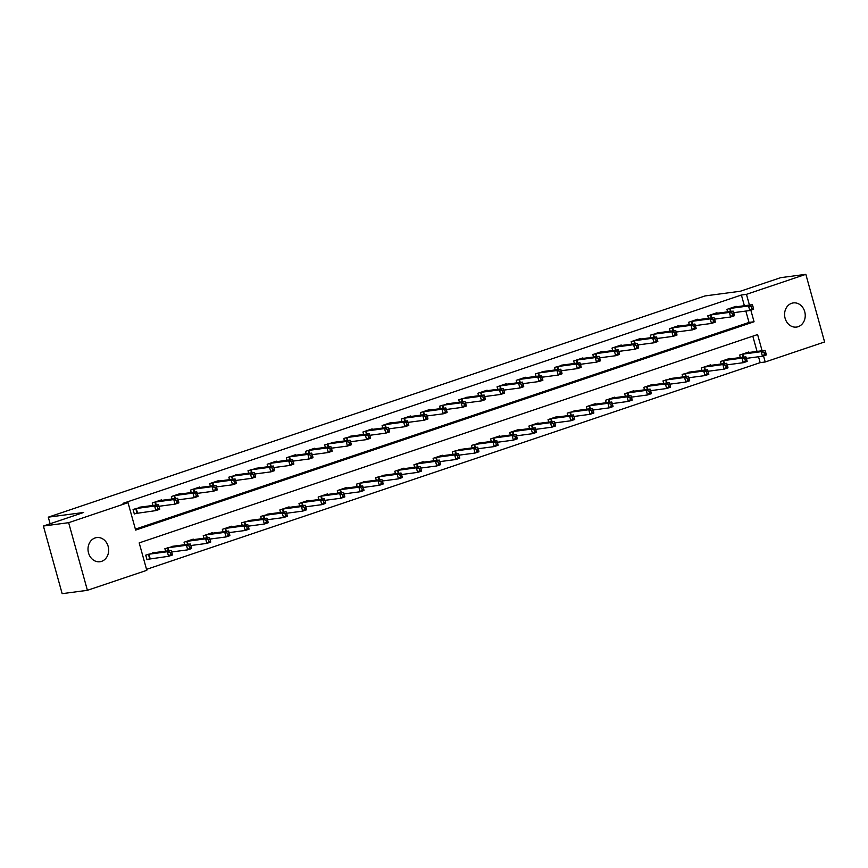 <?xml version="1.0" encoding="UTF-8"?>
<svg xmlns="http://www.w3.org/2000/svg" width="868" height="868" viewBox="0 0 868 868"><rect width="100%" height="100%" fill="white"/><g stroke="black" fill="none" stroke-linecap="round" stroke-linejoin="round"><path stroke-width="1.3" d="M95.089 537.954A12.185 10.297 -97.6 0 1 96.728 537.574A12.185 10.297 -97.6 0 1 108.381 547.317A12.185 10.297 -97.6 0 1 101.578 561.357A12.185 10.297 -97.6 0 1 99.939 561.737A12.185 10.297 -97.6 0 1 88.297 551.994A12.185 10.297 -97.6 0 1 95.089 537.954M791.67 303.301A12.185 10.297 -97.6 0 1 793.309 302.91A12.185 10.297 -97.6 0 1 804.951 312.654A12.185 10.297 -97.6 0 1 798.159 326.694A12.185 10.297 -97.6 0 1 796.52 327.073A12.185 10.297 -97.6 0 1 784.878 317.33A12.185 10.297 -97.6 0 1 791.67 303.301M762.104 350.759L757.601 334.56L139.195 542.891L146.8 570.309L87.408 590.316L62.16 593.669L43.4 526.03L83.632 512.478L48.282 517.165L705.011 295.934L740.361 291.236L780.592 277.684L805.84 274.331L824.6 341.97L765.207 361.978L763.514 355.88M146.529 569.365L760.162 362.65L765.207 361.978M760.162 362.65L758.524 356.759M757.048 351.431L752.816 336.176M748.965 352.506L748.824 351.974L739.623 355.077L740.317 357.562M729.814 358.961L729.663 358.43L720.473 361.533L721.156 364.017M710.653 365.417L710.501 364.885L701.311 367.978L702.006 370.473M691.492 371.862L682.15 374.434L682.845 376.929M672.342 378.318L663 380.889L663.684 383.385M653.181 384.774L653.029 384.242L643.839 387.345L644.523 389.83M634.02 391.229L633.879 390.698L624.678 393.801L625.372 396.285M614.859 397.685L614.718 397.153L605.517 400.256L606.211 402.741M595.708 404.141L595.556 403.609L586.367 406.701L587.05 409.197M576.547 410.586L567.205 413.157L567.9 415.653M557.386 417.041L557.245 416.51L548.044 419.613L548.739 422.098M538.236 423.497L538.084 422.966L528.894 426.069L529.578 428.553M519.075 429.953L518.923 429.421L509.733 432.524L510.427 435.009M499.914 436.409L499.773 435.877L490.572 438.969L491.266 441.465M480.764 442.854L471.422 445.425L472.105 447.921M461.602 449.309L452.261 451.881L452.955 454.376M442.441 455.765L442.3 455.233L433.099 458.337L433.794 460.821M423.28 462.221L423.139 461.689L413.938 464.792L414.633 467.277M404.13 468.677L403.978 468.145L394.788 471.248L395.472 473.733M384.969 475.121L375.627 477.693L376.321 480.188M365.808 481.577L356.466 484.149L357.16 486.644M346.657 488.033L346.506 487.501L337.316 490.604L337.999 493.089M327.496 494.489L327.355 493.957L318.155 497.06L318.849 499.545M308.335 500.944L308.194 500.413L298.993 503.516L299.688 506.001M289.185 507.4L289.033 506.869L279.843 509.961L280.527 512.456M270.024 513.845L260.682 516.417L261.377 518.912M250.863 520.301L241.521 522.872L242.215 525.368M231.713 526.757L231.561 526.225L222.36 529.328L223.054 531.813M212.552 533.212L212.4 532.681L203.21 535.784L203.893 538.269M193.39 539.668L193.249 539.136L184.049 542.229L184.743 544.724M174.229 546.113L164.887 548.684L165.582 551.18M155.079 552.569L145.737 555.14L146.996 559.708L149.491 558.873M744.375 305.731L741.402 295.011L122.985 503.342L128.041 502.67L135.647 530.088L754.053 321.768L750.842 310.18M135.386 529.144L749.008 322.429L745.851 311.059M736.292 306.805L736.151 306.274L726.95 309.377L727.644 311.862M717.142 313.261L716.99 312.73L707.8 315.833L708.483 318.317M697.98 319.717L697.829 319.185L688.639 322.288L689.333 324.773M678.819 326.173L678.678 325.641L669.478 328.733L670.172 331.229M659.669 332.618L650.316 335.189L651.011 337.685M640.508 339.073L640.356 338.542L631.166 341.645L631.85 344.129M621.347 345.529L621.206 344.997L612.005 348.101L612.7 350.585M602.186 351.985L602.045 351.453L592.844 354.556L593.538 357.041M583.036 358.441L582.884 357.909L573.694 361.001L574.377 363.497M563.875 364.885L554.533 367.457L555.227 369.952M544.713 371.341L535.372 373.913L536.066 376.408M525.563 377.797L525.411 377.265L516.221 380.368L516.905 382.853M506.402 384.253L506.25 383.721L497.06 386.824L497.755 389.309M487.241 390.709L487.1 390.177L477.899 393.28L478.594 395.765M468.091 397.153L458.738 399.725L459.432 402.22M448.93 403.609L439.588 406.181L440.271 408.676M429.769 410.065L429.627 409.533L420.427 412.636L421.121 415.121M410.607 416.521L410.466 415.989L401.266 419.092L401.96 421.577M391.457 422.976L391.305 422.445L382.115 425.548L382.799 428.032M372.296 429.432L372.155 428.901L362.954 431.993L363.649 434.488M353.135 435.877L343.793 438.449L344.488 440.944M333.985 442.333L324.643 444.904L325.326 447.4M314.824 448.789L314.672 448.257L305.482 451.36L306.176 453.845M295.662 455.244L295.521 454.713L286.321 457.816L287.015 460.3M276.512 461.7L276.36 461.168L267.17 464.261L267.854 466.756M257.351 468.145L248.009 470.716L248.693 473.212M238.19 474.601L228.848 477.172L229.543 479.668M219.029 481.056L218.888 480.525L209.687 483.628L210.381 486.113M199.879 487.512L199.727 486.981L190.537 490.084L191.22 492.568M180.718 493.968L180.577 493.436L171.376 496.539L172.07 499.024M161.556 500.424L161.415 499.892L152.215 502.984L152.909 505.48M142.406 506.869L133.064 509.44L134.323 514.008L136.819 513.172M48.282 517.165L50.116 523.762M43.4 526.03L68.648 522.677L128.041 502.67M87.408 590.316L68.648 522.677M741.402 295.011L746.458 294.339L805.84 274.331M749.431 305.059L746.458 294.339M749.008 322.429L754.053 321.768M753.402 308.086L752.892 306.263L751.362 306.773L751.872 308.607L753.402 308.086L753.619 309.247L749.789 310.538L748.52 305.97L729.445 308.531M751.362 306.773L748.52 305.97L752.35 304.679L733.655 307.12M751.872 308.607L749.789 310.538L733.72 312.664M752.892 306.263L752.35 304.679M766.075 353.786L765.576 351.963L764.035 352.473L764.545 354.307L766.075 353.786L766.292 354.947L762.462 356.238L761.193 351.67L765.023 350.379L746.328 352.82M746.393 358.365L762.462 356.238L764.545 354.307M742.118 354.231L761.193 351.67L764.035 352.473M765.023 350.379L765.576 351.963M734.241 314.541L733.742 312.708L732.201 313.229L732.711 315.051L734.241 314.541L734.458 315.702L730.628 316.994L729.359 312.415L710.284 314.986M732.201 313.229L729.359 312.415L733.2 311.124L714.494 313.576M732.711 315.051L730.628 316.994L714.57 319.12M733.742 312.708L733.2 311.124M715.091 320.997L714.581 319.164L713.051 319.684L713.561 321.507L715.091 320.997L715.308 322.147L711.478 323.439L710.208 318.871L691.134 321.442M713.051 319.684L710.208 318.871L714.038 317.579L695.344 320.021M713.561 321.507L711.478 323.439L695.409 325.576M714.581 319.164L714.038 317.579M695.93 327.453L695.42 325.619L693.89 326.14L694.4 327.963L695.93 327.453L696.147 328.603L692.317 329.894L691.047 325.326L671.973 327.898M693.89 326.14L691.047 325.326L694.877 324.035L676.183 326.476M694.4 327.963L692.317 329.894L676.248 332.032M695.42 325.619L694.877 324.035M746.925 360.242L746.415 358.408L744.885 358.929L745.384 360.752L746.925 360.242L747.142 361.403L743.301 362.694L742.042 358.115L745.872 356.824L727.167 359.276M727.243 364.82L743.301 362.694L745.384 360.752M722.957 360.687L742.042 358.115L744.885 358.929M745.872 356.824L746.415 358.408M727.764 366.697L727.254 364.864L725.724 365.385L726.234 367.207L727.764 366.697L727.981 367.848L724.151 369.139L722.881 364.571L726.711 363.28L708.017 365.721M708.082 371.276L724.151 369.139L726.234 367.207M703.807 367.142L722.881 364.571L725.724 365.385M726.711 363.28L727.254 364.864M708.603 373.142L708.093 371.32L706.563 371.84L707.073 373.663L708.603 373.142L708.82 374.303L704.99 375.594L703.72 371.027L707.55 369.735L688.856 372.177M688.921 377.732L704.99 375.594L707.073 373.663M684.646 373.598L703.72 371.027L706.563 371.84M707.55 369.735L708.093 371.32M676.769 333.898L676.27 332.075L674.729 332.585L675.239 334.419L676.769 333.898L676.986 335.059L673.156 336.35L671.886 331.782L652.812 334.354M674.729 332.585L671.886 331.782L675.727 330.491L657.022 332.932M675.239 334.419L673.156 336.35L657.098 338.487M676.27 332.075L675.727 330.491M689.442 379.598L688.942 377.775L687.402 378.285L687.912 380.119L689.442 379.598L689.659 380.759L685.828 382.05L684.559 377.482L688.4 376.191L669.695 378.632M669.77 384.177L685.828 382.05L687.912 380.119M665.485 380.054L684.559 377.482L687.402 378.285M688.4 376.191L688.942 377.775M657.619 340.354L657.109 338.531L655.579 339.041L656.078 340.874L657.619 340.354L657.835 341.515L654.005 342.806L652.736 338.238L633.662 340.809M655.579 339.041L652.736 338.238L656.566 336.947L637.871 339.388M656.078 340.874L654.005 342.806L637.937 344.932M657.109 338.531L656.566 336.947M670.291 386.054L669.781 384.231L668.251 384.741L668.751 386.575L670.291 386.054L670.508 387.215L666.678 388.506L665.409 383.938L669.239 382.647L650.544 385.088M627.173 392.954L646.248 390.383L650.078 389.092L650.62 390.676L649.09 391.197L649.6 393.02L651.13 392.51L650.62 390.676L666.678 388.506L668.751 386.575M646.335 386.499L665.409 383.938L668.251 384.741M669.239 382.647L669.781 384.231M638.457 346.809L637.947 344.987L636.418 345.497L636.928 347.33L638.457 346.809L638.674 347.97L634.844 349.261L633.575 344.683L614.501 347.254M636.418 345.497L633.575 344.683L637.405 343.402L618.71 345.844M636.928 347.33L634.844 349.261L618.775 351.388M637.947 344.987L637.405 343.402M651.13 392.51L651.347 393.671L647.517 394.962L646.248 390.383L649.09 391.197M608.012 399.41L627.087 396.839L630.928 395.548L631.47 397.132L629.929 397.652L630.439 399.475L631.969 398.965L631.47 397.132L647.517 394.962L649.6 393.02M650.078 389.092L631.383 391.544M619.296 353.265L618.797 351.431L617.256 351.952L617.766 353.775L619.296 353.265L619.513 354.426L615.683 355.717L614.414 351.139L595.34 353.71M617.256 351.952L614.414 351.139L618.244 349.847L599.549 352.299M617.766 353.775L615.683 355.717L599.614 357.844M618.797 351.431L618.244 349.847M631.969 398.965L632.186 400.115L628.356 401.407L627.087 396.839L629.929 397.652M588.862 405.866L607.936 403.294L611.766 402.003L612.309 403.587L610.779 404.108L611.278 405.931L612.819 405.421L612.309 403.587L628.356 401.407L630.439 399.475M630.928 395.548L612.222 397.989M600.146 359.721L599.636 357.887L598.106 358.408L598.605 360.231L600.146 359.721L600.363 360.871L596.522 362.162L595.264 357.594L576.178 360.166M598.106 358.408L595.264 357.594L599.094 356.303L580.388 358.744M598.605 360.231L596.522 362.162L580.464 364.3M599.636 357.887L599.094 356.303M612.819 405.421L613.036 406.571L609.195 407.862L607.936 403.294L610.779 404.108M593.137 410L609.195 407.862L611.278 405.931M611.766 402.003L593.072 404.445M580.985 366.166L580.475 364.343L578.945 364.864L579.455 366.687L580.985 366.166L581.202 367.327L577.372 368.618L576.102 364.05L557.028 366.621M578.945 364.864L576.102 364.05L579.933 362.759L561.238 365.2M579.455 366.687L577.372 368.618L561.303 370.755M580.475 364.343L579.933 362.759M593.658 411.866L593.148 410.043L591.618 410.553L592.128 412.387L593.658 411.866L593.875 413.027L590.045 414.318L588.775 409.75L592.605 408.459L573.911 410.9M573.976 416.456L590.045 414.318L592.128 412.387M569.701 412.322L588.775 409.75L591.618 410.553M592.605 408.459L593.148 410.043M561.824 372.622L561.314 370.799L559.784 371.309L560.294 373.142L561.824 372.622L562.041 373.782L558.211 375.074L556.941 370.506L537.867 373.077M559.784 371.309L556.941 370.506L560.771 369.215L542.077 371.656M560.294 373.142L558.211 375.074L542.142 377.2M561.314 370.799L560.771 369.215M574.497 418.322L573.998 416.499L572.457 417.009L572.967 418.843L574.497 418.322L574.714 419.483L570.884 420.774L569.614 416.206L573.444 414.915L554.75 417.356M554.815 422.9L570.884 420.774L572.967 418.843M550.54 418.777L569.614 416.206L572.457 417.009M573.444 414.915L573.998 416.499M542.663 379.077L542.164 377.254L540.634 377.764L541.133 379.598L542.663 379.077L542.88 380.238L539.05 381.529L537.791 376.962L518.706 379.522M540.634 377.764L537.791 376.962L541.621 375.67L522.916 378.112M541.133 379.598L539.05 381.529L522.992 383.656M542.164 377.254L541.621 375.67M555.346 424.777L554.836 422.955L553.307 423.465L553.806 425.298L555.346 424.777L555.563 425.938L551.722 427.23L550.464 422.651L554.294 421.371L535.589 423.812M535.664 429.356L551.722 427.23L553.806 425.298M531.379 425.222L550.464 422.651L553.307 423.465M554.294 421.371L554.836 422.955M523.512 385.533L523.003 383.699L521.473 384.22L521.983 386.043L523.512 385.533L523.729 386.694L519.899 387.985L518.63 383.406L499.556 385.978M521.473 384.22L518.63 383.406L522.46 382.115L503.765 384.567M521.983 386.043L519.899 387.985L503.831 390.112M523.003 383.699L522.46 382.115M536.185 431.233L535.675 429.4L534.145 429.92L534.655 431.743L536.185 431.233L536.402 432.394L532.572 433.685L531.303 429.107L535.133 427.815L516.438 430.268M516.503 435.812L532.572 433.685L534.655 431.743M512.229 431.678L531.303 429.107L534.145 429.92M535.133 427.815L535.675 429.4M504.351 391.989L503.841 390.155L502.312 390.676L502.822 392.499L504.351 391.989L504.568 393.139L500.738 394.43L499.469 389.862L480.395 392.434M502.312 390.676L499.469 389.862L503.299 388.571L484.604 391.012M502.822 392.499L500.738 394.43L484.669 396.567M503.841 390.155L503.299 388.571M517.024 437.689L516.514 435.855L514.984 436.376L515.494 438.199L517.024 437.689L517.241 438.839L513.411 440.13L512.142 435.562L515.972 434.271L497.277 436.712M497.342 442.268L513.411 440.13L515.494 438.199M493.067 438.134L512.142 435.562L514.984 436.376M515.972 434.271L516.514 435.855M485.19 398.445L484.691 396.611L483.151 397.132L483.66 398.954L485.19 398.445L485.407 399.595L481.577 400.886L480.308 396.318L461.233 398.889M483.151 397.132L480.308 396.318L484.149 395.027L465.443 397.468M483.66 398.954L481.577 400.886L465.519 403.023M484.691 396.611L484.149 395.027M497.863 444.134L497.364 442.311L495.823 442.832L496.333 444.655L497.863 444.134L498.08 445.295L494.25 446.586L492.981 442.018L496.821 440.727L478.116 443.168M478.192 448.723L494.25 446.586L496.333 444.655M473.906 444.59L492.981 442.018L495.823 442.832M496.821 440.727L497.364 442.311M466.04 404.889L465.53 403.067L464 403.577L464.499 405.41L466.04 404.889L466.257 406.05L462.427 407.342L461.158 402.774L442.083 405.345M464 403.577L461.158 402.774L464.988 401.483L446.336 403.935M464.499 405.41L462.427 407.342L446.358 409.479M465.53 403.067L464.988 401.483M478.713 450.59L478.203 448.767L476.673 449.277L477.172 451.11L478.713 450.59L478.93 451.751L475.1 453.042L473.83 448.474L477.66 447.183L458.966 449.624M459.031 455.168L475.1 453.042L477.172 451.11M454.756 451.045L473.83 448.474L476.673 449.277M477.66 447.183L478.203 448.767M446.879 411.345L446.369 409.522L444.839 410.032L445.349 411.866L446.879 411.345L447.096 412.506L443.266 413.797L441.996 409.229L422.922 411.801M444.839 410.032L441.996 409.229L445.826 407.938L427.132 410.38M445.349 411.866L443.266 413.797L427.197 415.924M446.369 409.522L445.826 407.938M459.552 457.045L459.042 455.223L457.512 455.733L458.022 457.566L459.552 457.045L459.769 458.206L455.939 459.498L454.669 454.93L458.499 453.639L439.805 456.08M439.87 461.624L455.939 459.498L458.022 457.566M435.595 457.49L454.669 454.93L457.512 455.733M458.499 453.639L459.042 455.223M427.718 417.801L427.219 415.978L425.678 416.488L426.188 418.322L427.718 417.801L427.935 418.962L424.105 420.253L422.835 415.674L403.761 418.246M425.678 416.488L422.835 415.674L426.665 414.394L407.971 416.835M426.188 418.322L424.105 420.253L408.036 422.38M427.219 415.978L426.665 414.394M440.391 463.501L439.892 461.667L438.351 462.188L438.861 464.011L440.391 463.501L440.608 464.662L436.778 465.953L435.508 461.375L439.349 460.083L420.644 462.536M420.72 468.08L436.778 465.953L438.861 464.011M416.434 463.946L435.508 461.375L438.351 462.188M439.349 460.083L439.892 461.667M408.568 424.257L408.058 422.423L406.528 422.944L407.027 424.767L408.568 424.257L408.785 425.418L404.944 426.698L403.685 422.13L384.6 424.702M406.528 422.944L403.685 422.13L407.515 420.839L388.81 423.28M407.027 424.767L404.944 426.698L388.886 428.835M408.058 422.423L407.515 420.839M421.24 469.957L420.73 468.123L419.201 468.644L419.7 470.467L421.24 469.957L421.457 471.107L417.616 472.398L416.358 467.83L420.188 466.539L401.493 468.98M401.559 474.536L417.616 472.398L419.7 470.467M397.284 470.402L416.358 467.83L419.201 468.644M420.188 466.539L420.73 468.123M389.406 430.712L388.897 428.879L387.367 429.4L387.877 431.222L389.406 430.712L389.624 431.863L385.793 433.154L384.524 428.586L365.45 431.157M387.367 429.4L384.524 428.586L388.354 427.295L369.659 429.736M387.877 431.222L385.793 433.154L369.725 435.291M388.897 428.879L388.354 427.295M402.079 476.413L401.569 474.579L400.039 475.1L400.549 476.923L402.079 476.413L402.296 477.563L398.466 478.854L397.197 474.286L401.027 472.995L382.332 475.436M382.397 480.991L398.466 478.854L400.549 476.923M378.123 476.857L397.197 474.286L400.039 475.1M401.027 472.995L401.569 474.579M370.245 437.157L369.735 435.335L368.206 435.855L368.716 437.678L370.245 437.157L370.462 438.318L366.632 439.609L365.363 435.042L346.289 437.613M368.206 435.855L365.363 435.042L369.193 433.75L350.498 436.192M368.716 437.678L366.632 439.609L350.564 441.747M369.735 435.335L369.193 433.75M382.918 482.858L382.419 481.035L380.878 481.545L381.388 483.378L382.918 482.858L383.135 484.019L379.305 485.31L378.036 480.742L381.866 479.451L363.171 481.892M363.236 487.447L379.305 485.31L381.388 483.378M358.961 483.313L378.036 480.742L380.878 481.545M381.866 479.451L382.419 481.035M351.084 443.613L350.585 441.79L349.055 442.3L349.554 444.134L351.084 443.613L351.301 444.774L347.471 446.065L346.213 441.497L327.127 444.069M349.055 442.3L346.213 441.497L350.043 440.206L331.337 442.647M349.554 444.134L347.471 446.065L331.413 448.192M350.585 441.79L350.043 440.206M363.768 489.313L363.258 487.49L361.728 488L362.227 489.834L363.768 489.313L363.985 490.474L360.144 491.765L358.885 487.198L362.716 485.906L344.01 488.348M344.086 493.892L360.144 491.765L362.227 489.834M339.8 489.769L358.885 487.198L361.728 488M362.716 485.906L363.258 487.49M331.934 450.069L331.424 448.246L329.894 448.756L330.404 450.59L331.934 450.069L332.151 451.23L328.321 452.521L327.052 447.953L307.977 450.514M329.894 448.756L327.052 447.953L330.882 446.662L312.187 449.103M330.404 450.59L328.321 452.521L312.252 454.648L310.733 455.212L311.243 457.035L312.773 456.525L311.721 453.107L307.89 454.398L288.816 456.969M331.424 448.246L330.882 446.662M344.607 495.769L344.097 493.946L342.567 494.456L343.077 496.29L344.607 495.769L344.824 496.93L340.994 498.221L339.724 493.642L343.554 492.362L324.86 494.803M324.925 500.348L340.994 498.221L343.077 496.29M320.65 496.214L339.724 493.642L342.567 494.456M343.554 492.362L344.097 493.946M293.026 455.559L311.721 453.107M312.773 456.525L312.99 457.686L309.16 458.977L293.091 461.103L291.572 461.667L292.082 463.49L293.612 462.98L292.57 459.563L288.729 460.854L269.655 463.425M311.243 457.035L309.16 458.977L307.89 454.398L310.733 455.212M325.446 502.225L324.936 500.391L323.406 500.912L323.916 502.735L325.446 502.225L325.663 503.386L321.833 504.666L320.563 500.098L324.393 498.807L305.699 501.248M305.764 506.803L321.833 504.666L323.916 502.735M301.489 502.67L320.563 500.098L323.406 500.912M324.393 498.807L324.936 500.391M273.865 462.004L292.57 459.563M293.612 462.98L293.829 464.13L289.999 465.422L273.941 467.559L272.422 468.123L272.921 469.946L274.462 469.436L273.409 466.018L269.579 467.309L250.505 469.881M292.082 463.49L289.999 465.422L288.729 460.854L291.572 461.667M306.285 508.681L305.786 506.847L304.245 507.368L304.755 509.19L306.285 508.681L306.502 509.831L302.672 511.122L301.402 506.554L305.243 505.263L286.538 507.704M286.614 513.259L302.672 511.122L304.755 509.19M282.328 509.125L301.402 506.554L304.245 507.368M305.243 505.263L305.786 506.847M254.715 468.46L273.409 466.018M274.462 469.436L274.679 470.586L270.849 471.877L254.78 474.015M272.921 469.946L270.849 471.877L269.579 467.309L272.422 468.123M287.134 515.125L286.624 513.303L285.095 513.823L285.605 515.646L287.134 515.125L287.351 516.286L283.521 517.578L282.252 513.01L286.082 511.719L267.387 514.16M267.452 519.715L283.521 517.578L285.605 515.646M263.178 515.581L282.252 513.01L285.095 513.823M286.082 511.719L286.624 513.303M255.3 475.881L254.791 474.058L253.261 474.568L253.771 476.402L255.3 475.881L255.517 477.042L251.687 478.333L250.418 473.765L231.344 476.337M253.261 474.568L250.418 473.765L254.248 472.474L235.553 474.915M253.771 476.402L251.687 478.333L235.619 480.471M254.791 474.058L254.248 472.474M267.973 521.581L267.463 519.758L265.933 520.268L266.443 522.102L267.973 521.581L268.19 522.742L264.36 524.033L263.091 519.465L266.921 518.174L248.226 520.616M248.291 526.16L264.36 524.033L266.443 522.102M244.017 522.037L263.091 519.465L265.933 520.268M266.921 518.174L267.463 519.758M236.139 482.337L235.64 480.514L234.1 481.024L234.61 482.858L236.139 482.337L236.356 483.498L232.526 484.789L231.257 480.221L212.183 482.792M234.1 481.024L231.257 480.221L235.087 478.93L216.392 481.371M234.61 482.858L232.526 484.789L216.457 486.915M235.64 480.514L235.087 478.93M248.812 528.037L248.313 526.214L246.772 526.724L247.282 528.558L248.812 528.037L249.029 529.198L245.199 530.489L243.93 525.921L247.771 524.63L229.065 527.071M229.141 532.616L245.199 530.489L247.282 528.558M224.855 528.482L243.93 525.921L246.772 526.724M247.771 524.63L248.313 526.214M216.989 488.792L216.479 486.959L214.949 487.48L215.448 489.313L216.989 488.792L217.206 489.953L213.365 491.245L212.107 486.666L193.022 489.237M214.949 487.48L212.107 486.666L215.937 485.386L197.231 487.827M215.448 489.313L213.365 491.245L197.307 493.371M216.479 486.959L215.937 485.386M229.662 534.493L229.152 532.659L227.622 533.18L228.121 535.003L229.662 534.493L229.879 535.654L226.049 536.945L224.779 532.366L228.609 531.075L209.915 533.527M209.98 539.071L226.049 536.945L228.121 535.003M205.705 534.938L224.779 532.366L227.622 533.18M228.609 531.075L229.152 532.659M197.828 495.248L197.318 493.415L195.788 493.935L196.298 495.758L197.828 495.248L198.045 496.409L194.215 497.689L192.946 493.122L173.871 495.693M195.788 493.935L192.946 493.122L196.776 491.83L178.124 494.283M196.298 495.758L194.215 497.689L178.146 499.827M197.318 493.415L196.776 491.83M210.501 540.948L209.991 539.115L208.461 539.636L208.971 541.458L210.501 540.948L210.718 542.099L206.888 543.39L205.618 538.822L209.448 537.531L190.754 539.972M190.819 545.527L206.888 543.39L208.971 541.458M186.544 541.393L205.618 538.822L208.461 539.636M209.448 537.531L209.991 539.115M178.667 501.704L178.157 499.87L176.627 500.391L177.137 502.214L178.667 501.704L178.884 502.854L175.054 504.145L173.784 499.577L154.71 502.149M176.627 500.391L173.784 499.577L177.614 498.286L158.92 500.727M177.137 502.214L175.054 504.145L158.985 506.283M178.157 499.87L177.614 498.286M191.34 547.404L190.841 545.571L189.3 546.091L189.81 547.914L191.34 547.404L191.557 548.554L187.727 549.845L186.457 545.278L190.287 543.986L171.593 546.428M171.658 551.983L187.727 549.845L189.81 547.914M167.383 547.849L186.457 545.278L189.3 546.091M190.287 543.986L190.841 545.571M159.517 508.149L159.007 506.326L157.477 506.847L157.976 508.67L159.517 508.149L159.723 509.31L155.893 510.601L154.634 506.033L135.549 508.605M157.477 506.847L154.634 506.033L158.464 504.742L139.759 507.183M157.976 508.67L155.893 510.601L134.247 513.715M159.007 506.326L158.464 504.742M172.189 553.849L171.68 552.026L170.15 552.536L170.649 554.37L172.189 553.849L172.406 555.01L168.566 556.301L167.307 551.733L171.137 550.442L152.432 552.883M146.92 559.415L168.566 556.301L170.649 554.37M148.222 554.305L167.307 551.733L170.15 552.536M171.137 550.442L171.68 552.026M730.14 308.4L730.975 311.428M729.652 308.487L730.487 311.493M743.16 357.193L742.324 354.187M743.648 357.128L742.813 354.101M710.979 314.856L711.814 317.872M710.491 314.943L711.326 317.938M691.829 321.312L692.664 324.328M691.34 321.399L692.165 324.393M672.667 327.768L673.503 330.784M672.179 327.854L673.015 330.849M723.999 363.638L723.163 360.643M724.498 363.573L723.652 360.556M704.838 370.094L704.013 367.099M705.337 370.028L704.501 367.012M685.687 376.549L684.852 373.555M686.176 376.484L685.34 373.468M653.506 334.223L654.342 337.24M653.018 334.31L653.854 337.305M666.526 383.005L665.691 380.01M667.015 382.94L666.179 379.924M634.356 340.679L635.192 343.695M633.868 340.766L634.692 343.761M647.365 389.461L646.541 386.455M647.864 389.396L647.029 386.369M615.195 347.124L616.03 350.14M614.707 347.211L615.531 350.216M628.215 395.906L627.38 392.911M628.703 395.841L627.868 392.824M596.034 353.58L596.869 356.596M595.546 353.667L596.381 356.661M609.054 402.361L608.218 399.367M609.542 402.296L608.707 399.28M576.873 360.036L577.719 363.052M576.385 360.122L577.22 363.117M589.893 408.817L589.068 405.823M590.392 408.752L589.546 405.736M557.723 366.491L558.558 369.508M557.234 366.578L558.059 369.573M570.732 415.273L569.907 412.278M571.231 415.208L570.395 412.191M538.561 372.947L539.397 375.963M538.073 373.034L538.909 376.028M551.581 421.729L550.746 418.734M552.07 421.664L551.234 418.647M519.4 379.392L520.236 382.419M518.912 379.479L519.748 382.484M532.42 428.184L531.585 425.179M532.919 428.108L532.073 425.092M500.25 385.848L501.086 388.864M499.762 385.934L500.586 388.929M513.259 434.629L512.435 431.635M513.758 434.564L512.923 431.548M481.089 392.303L481.924 395.32M480.601 392.39L481.436 395.385M494.109 441.085L493.274 438.09M494.597 441.02L493.762 438.004M461.928 398.759L462.763 401.776M461.44 398.846L462.275 401.841M474.948 447.541L474.112 444.546M475.436 447.476L474.601 444.459M442.778 405.215L443.613 408.231M442.289 405.302L443.114 408.296M455.787 453.997L454.962 451.002M456.286 453.931L455.45 450.915M423.617 411.671L424.452 414.687M423.128 411.757L423.953 414.752M436.637 460.452L435.801 457.447M437.125 460.387L436.289 457.36M404.455 418.116L405.291 421.132M403.967 418.202L404.803 421.208M417.475 466.897L416.64 463.903M417.964 466.832L417.128 463.816M385.294 424.571L386.141 427.588M384.806 424.658L385.642 427.653M398.314 473.353L397.49 470.358M398.813 473.288L397.978 470.272M366.144 431.027L366.98 434.043M365.656 431.114L366.48 434.108M379.153 479.809L378.329 476.814M379.652 479.744L378.817 476.727M346.983 437.483L347.818 440.499M346.495 437.57L347.33 440.564M360.003 486.264L359.168 483.27M360.491 486.199L359.656 483.183M327.822 443.939L328.657 446.955M327.334 444.025L328.169 447.02M340.842 492.72L340.006 489.726M341.341 492.655L340.495 489.639M308.672 450.384L309.507 453.411M308.183 450.47L309.008 453.476M321.681 499.176L320.856 496.171M322.18 499.1L321.344 496.084M289.511 456.839L290.346 459.856M289.022 456.926L289.858 459.921M302.531 505.621L301.695 502.626M303.019 505.556L302.183 502.539M270.349 463.295L271.185 466.311M269.861 463.382L270.697 466.376M283.369 512.077L282.534 509.082M283.858 512.011L283.022 508.995M251.199 469.751L252.035 472.767M250.711 469.838L251.536 472.832M264.208 518.532L263.384 515.538M264.707 518.467L263.872 515.451M232.038 476.206L232.874 479.223M231.55 476.293L232.374 479.288M245.058 524.988L244.223 521.994M245.546 524.923L244.711 521.907M212.877 482.651L213.712 485.679M212.389 482.749L213.224 485.744M225.897 531.444L225.062 528.438M226.385 531.379L225.55 528.352M193.716 489.107L194.562 492.123M193.228 489.194L194.063 492.199M206.736 537.889L205.911 534.894M207.235 537.824L206.4 534.807M174.566 495.563L175.401 498.579M174.077 495.65L174.902 498.644M187.575 544.344L186.75 541.35M188.074 544.279L187.238 541.263M155.405 502.019L156.24 505.035M154.916 502.105L155.752 505.1M168.425 550.8L167.589 547.806M168.913 550.735L168.077 547.719M136.243 508.474L137.513 513.042M135.755 508.561L137.025 513.129M149.697 558.829L148.428 554.261M150.186 558.742L148.916 554.175"/></g></svg>

